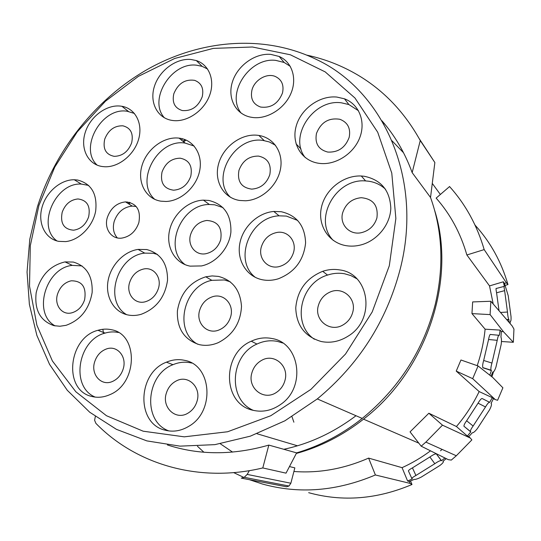 <?xml version="1.0" encoding="UTF-8"?>
<svg xmlns="http://www.w3.org/2000/svg" width="541" height="541" viewBox="0 0 541 541"><rect width="100%" height="100%" fill="white"/><g stroke="black" fill="none" stroke-linecap="round" stroke-linejoin="round"><path stroke-width="0.81" d="M261.371 246.791C257.746 258.476 267.971 269.803 279.514 266.497C286.581 264.373 291.261 259.66 293.56 252.37C296.86 241.279 287.947 230.567 277.249 232.4C269.323 233.962 264.028 238.764 261.371 246.791C257.746 258.476 267.971 269.803 279.514 266.497C286.581 264.373 291.261 259.66 293.56 252.37C296.86 241.279 287.947 230.567 277.249 232.4C269.323 233.962 264.028 238.764 261.371 246.791M269.81 174.669C271.596 164.356 267.829 158.168 258.517 156.092C249.049 156.018 242.53 160.778 238.946 170.374C237.093 181.438 241.354 187.693 251.741 189.127C260.586 188.451 266.612 183.629 269.81 174.669C271.596 164.356 267.829 158.168 258.517 156.092C249.049 156.018 242.53 160.778 238.946 170.374C237.093 181.438 241.354 187.693 251.741 189.127C260.586 188.451 266.612 183.629 269.81 174.669M349.188 137.333C350.866 128.386 347.768 122.374 339.91 119.297C328.745 117.546 320.928 122.273 316.458 133.485C314.693 143.419 318.46 149.614 327.765 152.068C338.186 152.562 345.334 147.652 349.188 137.333C350.866 128.386 347.768 122.374 339.91 119.297C328.745 117.546 320.928 122.273 316.458 133.485C314.693 143.419 318.46 149.614 327.765 152.068C338.186 152.562 345.334 147.652 349.188 137.333M352.732 312.285C356.762 298.585 342.757 286.257 330.172 291.998C324.167 294.649 320.225 299.173 318.358 305.564C313.854 320.069 330.057 332.979 343.156 324.85C348.019 321.956 351.21 317.763 352.732 312.285C356.762 298.585 342.757 286.257 330.172 291.998C324.167 294.649 320.225 299.173 318.358 305.564C313.854 320.069 330.057 332.979 343.156 324.85C348.019 321.956 351.21 317.763 352.732 312.285M190.608 234.524C187.2 245.229 195.436 255.798 205.837 253.722C213.168 252.059 218.124 247.399 220.694 239.737C222.479 227.626 217.834 221.201 206.77 220.464C198.851 221.648 193.462 226.334 190.608 234.524C187.2 245.229 195.436 255.798 205.837 253.722C213.168 252.059 218.124 247.399 220.694 239.737C222.479 227.626 217.834 221.201 206.77 220.464C198.851 221.648 193.462 226.334 190.608 234.524M230.649 316.762C234.422 304.542 223.832 292.979 212.64 296.698C206.189 298.855 201.854 303.386 199.649 310.284C195.585 322.923 207.244 335.021 219.024 329.969C224.819 327.508 228.694 323.105 230.649 316.762C234.422 304.542 223.832 292.979 212.64 296.698C206.189 298.855 201.854 303.386 199.649 310.284C195.585 322.923 207.244 335.021 219.024 329.969C224.819 327.508 228.694 323.105 230.649 316.762M284.931 380.553C289.374 365.926 274.077 352.955 261.648 360.353C256.765 363.099 253.513 367.265 251.883 372.857C247.061 387.998 263.927 401.51 276.681 392.232C280.793 389.398 283.545 385.503 284.931 380.553C289.374 365.926 274.077 352.955 261.648 360.353C256.765 363.099 253.513 367.265 251.883 372.857C247.061 387.998 263.927 401.51 276.681 392.232C280.793 389.398 283.545 385.503 284.931 380.553M293.885 422.196L291.971 416.698L293.885 422.196M123.213 368.881C127.176 356.62 117.072 344.894 106.401 348.979C100.687 351.136 96.778 355.43 94.661 361.861C90.482 374.358 101.248 386.551 112.379 381.506C117.668 379.146 121.279 374.94 123.213 368.881C127.176 356.62 117.072 344.894 106.401 348.979C100.687 351.136 96.778 355.43 94.661 361.861C90.482 374.358 101.248 386.551 112.379 381.506C117.668 379.146 121.279 374.94 123.213 368.881M158.439 288.353C161.908 277.418 153.718 266.808 143.744 268.978C136.853 270.615 132.139 275.126 129.61 282.524C125.918 293.763 134.797 304.833 145.34 301.756C151.757 299.795 156.126 295.325 158.439 288.353C161.908 277.418 153.718 266.808 143.744 268.978C136.853 270.615 132.139 275.126 129.61 282.524C125.918 293.763 134.797 304.833 145.34 301.756C151.757 299.795 156.126 295.325 158.439 288.353M376.915 217.915C378.436 205.607 373.202 198.865 361.226 197.702C351.907 198.662 345.726 203.673 342.683 212.721C339.268 224.19 349.412 235.342 361.219 232.718C369.219 230.757 374.446 225.827 376.915 217.915C378.436 205.607 373.202 198.865 361.226 197.702C351.907 198.662 345.726 203.673 342.683 212.721C339.268 224.19 349.412 235.342 361.219 232.718C369.219 230.757 374.446 225.827 376.915 217.915M202.212 96.805C204.018 88.487 201.489 82.996 194.632 80.345C185.015 79.02 178.07 83.497 173.81 93.782C171.91 102.587 174.743 108.18 182.31 110.553C191.615 111.257 198.256 106.672 202.212 96.805C204.018 88.487 201.489 82.996 194.632 80.345C185.015 79.02 178.07 83.497 173.81 93.782C171.91 102.587 174.743 108.18 182.31 110.553C191.615 111.257 198.256 106.672 202.212 96.805M131.666 142.797C133.607 133.499 130.685 127.838 122.902 125.816C114.408 125.58 108.342 130.05 104.704 139.206C102.682 148.91 105.86 154.625 114.252 156.349C122.449 156.133 128.258 151.615 131.666 142.797C133.607 133.499 130.685 127.838 122.902 125.816C114.408 125.58 108.342 130.05 104.704 139.206C102.682 148.91 105.86 154.625 114.252 156.349C122.449 156.133 128.258 151.615 131.666 142.797M282.483 93.011C284.174 85.005 281.719 79.466 275.119 76.396C266.632 72.866 254.493 80.027 251.978 89.934C250.179 98.584 253.053 104.291 260.6 107.044C270.892 108.335 278.189 103.656 282.483 93.011C284.174 85.005 281.719 79.466 275.119 76.396C266.632 72.866 254.493 80.027 251.978 89.934C250.179 98.584 253.053 104.291 260.6 107.044C270.892 108.335 278.189 103.656 282.483 93.011M57.596 293.946C53.938 304.786 61.884 315.572 71.777 312.833C77.965 311.014 82.239 306.659 84.606 299.775C86.594 287.122 82.131 280.793 71.209 280.799C64.677 282.355 60.139 286.73 57.596 293.946C53.938 304.786 61.884 315.572 71.777 312.833C77.965 311.014 82.239 306.659 84.606 299.775C86.594 287.122 82.131 280.793 71.209 280.799C64.677 282.355 60.139 286.73 57.596 293.946M166.276 393.361C161.651 407.495 175.784 420.749 187.923 413.189C192.427 410.497 195.47 406.487 197.059 401.138C201.401 387.329 188.275 374.609 176.542 380.81C171.477 383.366 168.062 387.545 166.276 393.361C161.651 407.495 175.784 420.749 187.923 413.189C192.427 410.497 195.47 406.487 197.059 401.138C201.401 387.329 188.275 374.609 176.542 380.81C171.477 383.366 168.062 387.545 166.276 393.361M190.784 176.217C192.67 166.026 189.147 160.014 180.214 158.195C171.531 158.337 165.465 162.956 162.023 172.038C160.055 182.784 163.93 188.836 173.647 190.195C181.911 189.512 187.619 184.853 190.784 176.217C192.67 166.026 189.147 160.014 180.214 158.195C171.531 158.337 165.465 162.956 162.023 172.038C160.055 182.784 163.93 188.836 173.647 190.195C181.911 189.512 187.619 184.853 190.784 176.217M62.181 212.261C60.078 223.419 63.892 229.398 73.623 230.195C80.778 229.107 85.782 224.657 88.643 216.853C90.672 206.094 87.108 200.129 77.945 198.96C70.486 199.71 65.231 204.14 62.181 212.261C60.078 223.419 63.892 229.398 73.623 230.195C80.778 229.107 85.782 224.657 88.643 216.853C90.672 206.094 87.108 200.129 77.945 198.96C70.486 199.71 65.231 204.14 62.181 212.261M356.79 278.743L350.933 275.606L344.522 273.753C338.849 272.772 333.188 273.212 327.542 275.078C300.201 282.997 291.416 324.12 314.362 339.234M440.489 450.781L442.173 449.429M491.931 376.847L493.466 371.856M339.856 269.945C369.483 273.455 376.036 319.386 348.282 336.042C339.633 341.527 330.625 343.352 321.246 341.527C304.874 336.685 296.38 325.459 295.751 307.849C297.381 290.213 306.355 278.04 322.693 271.318C328.401 269.418 334.128 268.965 339.856 269.945M389.31 265.746L372.215 311.934L345.516 354.044L310.926 389.371L270.75 415.745L227.626 431.759L184.265 436.837L143.169 431.197L106.476 415.725L75.835 391.765L52.403 360.982L36.876 325.175L29.518 286.169L30.296 245.722L38.891 205.506L54.776 167.068L77.248 131.862L105.448 101.221L138.354 76.376L174.77 58.442L213.323 48.392L252.431 46.999L290.355 54.776L325.188 71.885L354.943 97.995L377.713 132.234L391.779 173.106L395.863 218.49L389.31 265.746M190.114 266.138L201.509 265.935C216.292 262.865 229.303 247.94 230.892 232.136C231.359 214.709 223.994 204.146 208.792 200.447L203.423 200.136C187.964 200.67 172.762 214.527 169.428 230.953C165.931 247.359 175.088 263.366 190.114 266.138M91.794 396.458C97.657 397.946 103.622 397.371 109.688 394.727C137.901 383.677 138.652 334 111.419 329.726C107.017 328.745 102.526 328.942 97.955 330.301C68.288 337.55 62.81 390.264 91.794 396.458M165.14 430.196C173.174 432.239 181.079 430.934 188.856 426.274C215.284 411.444 211.774 364.932 184.751 360.38C178.631 359.008 172.518 359.603 166.418 362.179C137.414 372.925 135.845 423.671 165.14 430.196M252.985 410.281C262.757 412.519 272.076 410.504 280.941 404.235C306.294 387.058 299.761 342.825 272.204 338.565C265.104 337.117 258.125 338.003 251.261 341.215C221.668 353.591 222.25 403.971 252.985 410.281M346.166 245.682C351.136 246.493 356.174 246.209 361.3 244.83C377.381 240.502 390.304 224.542 390.812 208.292C390.014 190.486 381.148 179.808 364.221 176.265L361.3 176.001C343.447 175.101 325.337 189.404 321.455 207.223C317.357 225.015 328.475 242.814 346.166 245.682M319.163 163.341L320.502 163.49C336.38 164.991 354.125 153.279 359.941 137.204C365.905 121.157 358.825 104.088 344.482 98.82L336.921 97.076C319.636 95.257 300.782 108.91 296.13 126.337C291.227 143.737 301.743 161.15 319.163 163.341M252.992 117.525C267.538 119.284 284.552 108.599 290.909 93.478C297.401 78.384 292.005 61.944 279.163 56.46L270.737 54.371C255.102 52.998 237.722 65.454 232.542 81.502C227.166 97.522 235.166 113.962 250.402 117.106L252.992 117.525M172.937 120.528C186.936 122.32 203.578 111.189 209.408 95.913C215.379 80.67 209.299 64.731 196.349 60.578L190.899 59.469C176.095 58.07 159.331 70.553 154.408 86.398C149.289 102.215 157.215 118.08 171.903 120.386L172.937 120.528M102.249 166.527L104.724 166.756C118.695 167.453 134.371 154.753 138.658 139.078C143.115 123.416 135.284 108.504 121.921 106.293L120.582 106.104C106.361 104.372 89.962 116.795 85.153 132.714C80.142 148.606 87.94 164.511 102.249 166.527M58.726 241.36L65.644 241.604C79.284 240.218 92.849 226.49 95.662 211.112C97.502 194.003 91.463 183.642 77.546 180.025L74.293 179.754C60.47 179.524 45.796 192.353 41.853 207.96C37.742 223.541 45.282 238.892 58.726 241.36M53.958 325.668L59.902 326.25L66.049 325.324C80.521 320.116 89.218 309.175 92.146 292.498C92.788 276.032 86.492 265.888 73.258 262.06L65.035 261.898C50.009 265.503 40.386 275.788 36.173 292.755C34.259 309.912 40.19 320.881 53.958 325.668M127.622 314.903C132.011 315.843 136.521 315.64 141.16 314.301C156.234 308.593 165.025 297.252 167.534 280.285C167.69 263.568 160.751 253.323 146.719 249.543L138.097 249.408C123.747 251.443 110.56 265.408 107.997 281.164C105.319 296.908 113.84 311.934 127.622 314.903M199.372 344.658C205.641 346.017 211.964 345.341 218.341 342.615C232.84 335.122 240.556 323.065 241.496 306.422C240.36 290.152 232.671 280.15 218.436 276.41L212.153 275.924L205.776 276.803C189.79 282.023 180.329 293.384 177.401 310.886C176.779 328.468 184.102 339.728 199.372 344.658M262.683 279.825C267.781 280.765 272.968 280.427 278.25 278.811C294.568 272.421 303.69 260.464 305.597 242.95C304.962 225.753 296.833 215.345 281.212 211.714L273.814 211.463C257.59 212.782 242.49 227.281 239.724 244.025C236.809 260.762 246.885 276.897 262.683 279.825M239.649 200.468L245.438 200.772C261.256 200.184 277.188 186.003 280.4 169.475C283.775 152.947 273.888 137.718 258.882 135.453L257.854 135.304C241.563 133.235 223.447 146.428 218.672 163.578C213.668 180.687 223.244 198.04 239.649 200.468M160.853 201.171L166.019 201.475C181.012 201.029 196.451 187.024 199.656 170.8C203.031 154.584 193.583 139.862 179.267 138.158L179.078 138.131C163.909 136.224 146.78 149.012 142.006 165.573C137.022 182.101 145.61 198.824 160.853 201.171M107.409 217.286C103.73 228.471 111.331 239.622 121.887 238.094C130.077 236.606 135.723 231.467 138.841 222.689C141.045 210.009 136.609 203.078 125.532 201.888C116.856 202.889 110.81 208.015 107.409 217.286M510.136 323.606L510.258 321.246C510.914 321.685 511.164 320.15 511.029 316.647L508.202 295.609L504.455 283.423L506.43 282.835L507.965 284.559C501.345 261.844 490.477 242.158 475.377 225.489L474.883 224.799M507.965 284.559L505.003 285.438M513.95 329.07L512.219 326.02L490.849 301.263L472.651 301.925L471.962 313.604L490.105 314.605L503.434 331.701L513.335 342.284L513.95 329.07M501.46 341.506L513.335 342.284M491.052 376.157L492.824 371.91C493.71 372.222 494.765 370.558 495.982 366.94L501.142 344.624C501.635 340.952 501.575 338.47 500.966 337.171L501.291 331.565L503.434 331.701M472.685 378.666L495.279 399.576L497.585 400.299L502.893 387.796L492.824 377.55L478.075 365.966L472.685 378.666L456.239 371.106L460.959 359.995L478.082 365.966M495.292 399.576L493.412 398.703L491.079 403.397L491.431 403.769C491.688 404.945 491.045 406.981 489.517 409.889L477.358 428.607C475.018 431.542 473.334 432.928 472.3 432.766L468.749 436.675L470.312 438.041L442.491 425.172L428.857 413.229L456.428 426.518L467.37 436.039L468.749 436.675M448.293 459.667L451.316 460.08L456.306 455.765L471.86 439.901L470.312 438.041M446.264 458.653L442.957 461.277L443.404 461.662C443.295 462.528 442.071 463.84 439.725 465.598L421.141 477.148C417.821 478.799 415.508 479.556 414.203 479.407L409.334 481.483L410.132 483.397L375.4 474.978L368.604 458.105L402.064 467.661C412.059 463.13 421.547 457.517 430.528 450.836M410.511 480.949L411.992 484.506L410.132 483.397M308.668 492.682C342.595 502.028 377.043 499.302 411.992 484.506M432.347 183.494L440.354 194.462M449.557 186.564L436.147 198.121C450.349 214.202 460.587 233.151 466.863 254.98M449.51 186.503C465.483 204.248 477.047 225.279 484.181 249.604L466.876 254.973L489.524 285.912L503.346 281.787L504.374 286.324C503.887 285.939 503.975 287.379 504.631 290.645L507.485 312.035C507.749 315.761 508.202 318.23 508.831 319.433L506.647 319.562L508.844 319.447L509.074 322.375M504.455 283.423L503.346 281.787M484.181 249.604L506.417 282.835M501.291 331.565L500.134 330.105L499.336 335.312C498.592 334.886 497.889 336.556 497.226 340.323L491.952 363.058C490.951 366.507 490.653 368.894 491.052 370.206L491.404 370.592L489.781 375.156M493.412 398.703L492.29 397.669L479.15 391.569L456.239 371.106M492.29 397.669L489.7 402.328C488.821 402.125 487.421 403.667 485.514 406.954L473.125 426.024C471.252 428.594 470.339 430.413 470.393 431.481L470.798 431.894L467.37 436.039M442.477 425.158L425.855 442.105L421.189 446.19L410.051 431.88L428.857 413.229M421.189 446.19L448.286 459.661M444.918 457.984L441.51 460.689L436.337 453.899C435.316 453.689 433.158 454.711 429.885 456.976L412.452 467.864C409.97 469.216 408.624 470.23 408.421 470.9L408.509 471.116M429.885 456.976L434.815 463.711C437.94 461.527 440.09 460.486 441.267 460.594L441.51 460.689M434.815 463.711L415.907 475.485C413.405 476.844 412.046 477.845 411.843 478.494L412.343 478.846L407.623 481.057L409.334 481.483M407.623 481.057L402.064 467.661M504.077 286.399L496.374 288.454C495.86 287.954 495.928 289.394 496.57 292.782L499.032 310.737M506.849 319.799L509.02 319.677M477.203 365.655C481.253 353.686 483.884 341.527 485.108 329.185L500.134 330.105M498.849 335.264L490.741 334.514C490.024 333.959 489.301 335.623 488.57 339.505L483.674 360.475C482.687 363.883 482.403 366.264 482.822 367.603L491.404 370.592M489.585 402.274L482.281 398.589C481.483 398.25 480.077 399.779 478.061 403.173L466.633 420.77C464.78 423.312 463.88 425.131 463.941 426.22L470.494 431.698M383.846 123.017L383.792 123.99M392.049 140.822L403.559 152.785M434.693 210.537C456.597 279.792 426.842 370.646 363.538 419.167C342.724 435.431 320.319 446.866 296.312 453.459M249.347 470.663L247.176 474.41L244.221 477.311L241.313 478.129L286.534 486.785L288.968 486.021L290.862 483.235L294.845 467.87L289.476 466.572M283.815 449.287C309.493 443.803 333.56 432.617 356.005 415.731M306.997 55.175C325.08 59.05 342.155 65.759 358.23 75.294C384.009 90.692 404.682 112.447 420.256 140.559L434.856 162.537L419.201 138.638M434.856 162.537L430.535 197.479L412.161 172.62C404.972 152.934 394.91 135.663 381.966 120.805M296.624 452.871L286.027 473.152L262.791 467.945L268.823 445.094L296.624 452.871C320.049 445.946 341.912 434.464 362.22 418.43C399.143 388.235 423.515 350.115 435.336 304.076C444.087 266.267 442.484 230.737 430.535 197.479M262.791 467.945C198.479 483.397 135.52 464.05 95.892 423.366L94.601 420.269L95.344 416.502M420.256 140.559L412.161 172.62M167.412 444.952C199.25 455.279 233.056 455.319 268.823 445.094M186.077 140.045L183.629 141.85M130.104 202.476L129.137 204.167M128.366 203.68L129.191 202.233M182.959 141.181L185.063 139.625M103.602 333.581L102.851 329.28M126.885 202.747L127.345 201.942M181.445 139.936L182.844 138.881M136.217 206.534L132.173 206.087C123.571 207.061 117.593 212.126 114.239 221.289C112.46 227.917 113.482 233.455 117.309 237.905M194.145 146.043L185.144 143.088C157.796 138.313 134.236 181.817 154.794 199.379M275.504 145.279L269.357 141.965L263.183 140.464C234.747 135.534 210.179 178.131 230.493 197.309M297.726 220.458L286.419 216.089L279.088 215.832C249.908 216.88 232.928 260.444 255.413 277.425M230.216 281.78L224.366 279.961L211.829 280.326C183.622 285.783 173.194 330.997 197.621 344.204M157.505 254.459L153.272 253.276L144.724 253.127C116.971 255.67 103.257 301.296 126.648 314.666M82.036 265.915L72.311 265.374C45.566 267.863 32.264 313.746 55.175 325.912M88.71 185.435L81.319 184.075C55.25 182.31 36.213 226.361 56.988 240.955M134.425 113.434L127.081 111.236C101.62 106.875 78.513 148.417 97.197 165.167M207.602 69.045L202.124 66.347L196.714 65.224C171.402 61.654 147.909 99.835 164.41 117.816M290.26 66.32L284.167 62.479L275.815 60.389C249.644 56.933 225.448 93.789 241.185 113.15M358.494 110.749L348.891 104.562L341.405 102.817C313.388 98.685 288.225 136.859 305.28 157.627M385.557 189.282C380.817 184.833 375.136 182.141 368.509 181.194L365.615 180.931C335.447 178.138 312.678 219.916 333.324 240.454M282.693 343.008L277.682 341.459C270.656 340.025 263.751 340.891 256.961 344.056C230.277 355.309 227.403 399.549 253.377 410.376M191.717 363.065L191.156 362.923C185.083 361.557 179.03 362.145 172.992 364.688C145.718 374.812 142.364 421.791 168.981 430.947M118.438 332.532C114.07 331.565 109.62 331.748 105.096 333.087C77.803 339.768 70.093 387.018 95.243 397.108M222.987 207.602L214.689 204.809L209.367 204.498C180.897 204.126 162.807 248.617 185.191 264.698M400.09 269.553C423.637 178.794 383.346 90.841 316.627 59.557C264.88 34.286 202.077 39.398 149.559 68.193C97.096 97.421 55.777 148.836 37.397 206.885L29.789 239.257L27.05 272.015L29.383 304.36L36.883 335.44L49.556 364.384L67.273 390.284L89.732 412.242L116.484 429.371L146.861 440.895L180.018 446.142L214.899 444.641L250.3 436.174L284.891 420.803L317.31 398.927C358.811 364.553 386.409 321.435 400.09 269.553M232.576 452.1L220.329 443.796M293.905 471.488C319.014 473.348 343.914 468.885 368.604 458.105M375.393 474.964C336.854 491.235 299.214 494.258 262.466 484.033L249.36 479.671M243.93 477.466L233.705 472.624M203.889 452.229L197.451 446.251M456.435 426.531C465.517 415.853 473.084 404.195 479.15 391.569M490.836 301.263L490.105 314.605M493.216 304.008L489.524 285.912M485.108 329.185L471.962 313.604M496.57 292.782L504.631 290.645M507.485 312.035L500.52 312.461M488.57 339.505L497.226 340.323M491.952 363.058L483.674 360.475M491.194 370.402L482.971 367.812M478.061 403.173L485.514 406.954M473.125 426.024L466.633 420.77M441.267 460.594L436.337 453.899M415.907 475.485L412.452 467.864M247.176 474.41L290.862 483.235M301.019 149.005L296.062 143.859L301.019 149.005M297.489 445.798L257.029 433.754L297.489 445.798M322.693 271.318L327.542 275.078M491.045 370.2L482.815 367.603M470.379 431.475L463.928 426.22M411.829 478.474L408.408 470.886M244.221 477.318L288.968 486.021M362.22 418.43L317.31 398.927M363.538 419.167L418.822 443.153M425.855 442.105L456.306 455.765M132.173 206.087L125.532 201.888M179.078 138.131L185.144 143.088M258.882 135.453L264.197 140.606M273.807 211.463L279.088 215.832M205.776 276.803L211.829 280.326M138.097 249.408L144.724 253.127M65.035 261.898L72.311 265.374M74.293 179.754L81.319 184.075M121.921 106.293L128.406 111.432M196.349 60.578L202.124 66.347M279.163 56.46L284.167 62.479M344.482 98.82L348.891 104.562M361.3 176.001L365.615 180.931M251.261 341.215L256.961 344.056M166.418 362.179L172.992 364.688M97.955 330.301L105.096 333.087M203.423 200.136L209.367 204.498"/></g></svg>
